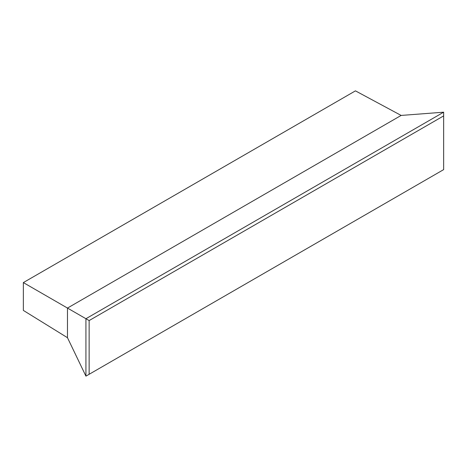 <?xml version="1.0" encoding="UTF-8"?>
<svg xmlns="http://www.w3.org/2000/svg" width="467" height="467" viewBox="0 0 467 467"><rect width="100%" height="100%" fill="white"/><g stroke="black" fill="none" stroke-linecap="round" stroke-linejoin="round"><path stroke-width="0.7" d="M443.65 112.191L401.141 115.431L67.481 308.068L85.928 318.722L85.928 376.139L89.139 374.289L89.139 320.572L85.928 318.722L443.65 112.191L443.65 169.614L89.139 374.289M401.141 115.431L355.44 90.861L23.35 282.588L23.35 310.415L67.481 337.705L85.928 376.139M89.139 320.572L443.65 115.898M67.481 337.705L67.481 308.068L23.35 282.588"/></g></svg>

